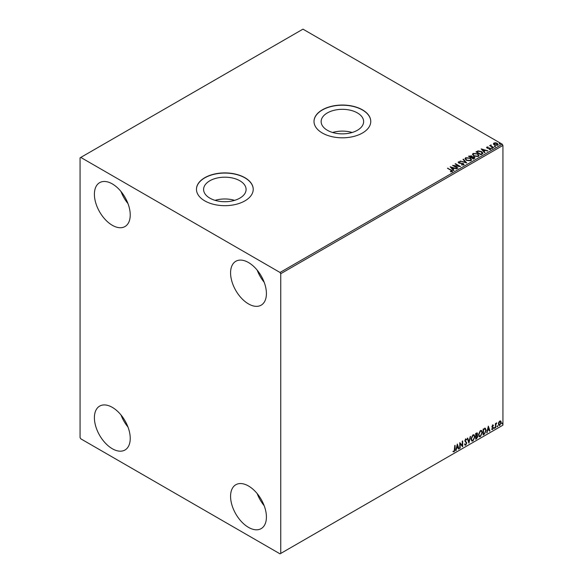 <?xml version="1.0" encoding="UTF-8"?>
<svg xmlns="http://www.w3.org/2000/svg" width="583" height="583" viewBox="0 0 583 583"><rect width="100%" height="100%" fill="white"/><g stroke="black" fill="none" stroke-linecap="round" stroke-linejoin="round"><path stroke-width="0.87" d="M357.408 112.92A21.243 12.265 0 0 0 334.256 110.26A21.243 12.265 0 0 0 321.146 121.592A21.243 12.265 0 0 0 327.362 130.264A21.243 12.265 0 0 0 350.514 132.924A21.243 12.265 0 0 0 363.632 121.592A21.243 12.265 0 0 0 357.408 112.92M352.161 132.487A21.243 12.265 0 0 0 332.616 132.487M239.868 180.781A21.243 12.265 0 0 0 216.716 178.121A21.243 12.265 0 0 0 203.598 189.453A21.243 12.265 0 0 0 209.822 198.125A21.243 12.265 0 0 0 232.974 200.785A21.243 12.265 0 0 0 246.092 189.453A21.243 12.265 0 0 0 239.868 180.781M234.614 200.348A21.243 12.265 0 0 0 215.076 200.348M244.911 177.706A28.378 16.382 0 0 0 213.983 174.149A28.378 16.382 0 0 0 196.464 189.293A28.378 16.382 0 0 0 204.779 200.873A28.378 16.382 0 0 0 235.707 204.429A28.378 16.382 0 0 0 253.226 189.293A28.378 16.382 0 0 0 244.911 177.706M253.226 189.373A28.378 16.382 0 0 0 244.911 177.866A28.378 16.382 0 0 0 214.048 174.302A28.378 16.382 0 0 0 196.464 189.373M362.458 109.837A28.378 16.382 0 0 0 331.53 106.288A28.378 16.382 0 0 0 314.004 121.424A28.378 16.382 0 0 0 322.319 133.011A28.378 16.382 0 0 0 353.247 136.568A28.378 16.382 0 0 0 370.766 121.424A28.378 16.382 0 0 0 362.458 109.837M370.766 121.512A28.378 16.382 0 0 0 362.458 110.005A28.378 16.382 0 0 0 331.596 106.441A28.378 16.382 0 0 0 314.004 121.512M248.496 527.367A25.339 14.633 60 0 1 231.939 505.038A25.339 14.633 60 0 1 235.824 484.728A25.339 14.633 60 0 1 248.496 485.989A25.339 14.633 60 0 1 265.054 508.318A25.339 14.633 60 0 1 261.169 528.621A25.339 14.633 60 0 1 248.496 527.367M264.157 505.658A25.339 14.633 60 0 1 257.205 493.626M112.315 225.293A25.339 14.633 60 0 1 95.765 202.964A25.339 14.633 60 0 1 99.649 182.654A25.339 14.633 60 0 1 112.315 183.907A25.339 14.633 60 0 1 128.872 206.244A25.339 14.633 60 0 1 124.988 226.547A25.339 14.633 60 0 1 112.315 225.293M127.976 203.584A25.339 14.633 60 0 1 121.031 191.545M248.496 303.911A25.339 14.633 60 0 1 231.939 281.582A25.339 14.633 60 0 1 235.824 261.279A25.339 14.633 60 0 1 248.496 262.532A25.339 14.633 60 0 1 265.054 284.861A25.339 14.633 60 0 1 261.169 305.164A25.339 14.633 60 0 1 248.496 303.911M264.157 282.208A25.339 14.633 60 0 1 257.205 270.169M112.315 448.742A25.339 14.633 60 0 1 95.765 426.413A25.339 14.633 60 0 1 99.649 406.111A25.339 14.633 60 0 1 112.315 407.364A25.339 14.633 60 0 1 128.872 429.693A25.339 14.633 60 0 1 124.988 450.003A25.339 14.633 60 0 1 112.315 448.742M127.976 427.04A25.339 14.633 60 0 1 121.031 415.001M80.068 157.84L80.068 437.571L80.782 438.817L280.029 553.85L280.751 553.435L280.751 273.704L280.029 272.465L80.782 157.425L80.068 157.84M498.742 422.318L499.784 421.013L500.826 421.115L501.198 422.398L499.784 425.401L498.946 425.481L498.37 424.038L498.742 422.318M500.622 420.941L501.198 422.398M495.412 427.849L495.412 423.615L495.798 423.389L495.798 424.016L496.76 422.908L495.856 424.715L495.412 427.849M492.737 425.087L493.48 425.255L492.759 425.59L492.475 426.705L493.48 427.813L492.664 429.503L491.87 429.394L493.094 428.06L492.001 426.618L492.737 425.087L493.48 425.255L492.985 425.539M493.254 425.75L492.475 425.422L492.387 426.377M492.096 426.209L493.48 427.813M493.189 427.645L492.664 429.503L491.87 429.394M492.088 428.869L492.62 429.015M492.999 427.711L492.125 427.201M485.078 428.228L486.207 430.334L484.291 434.269L483.125 434.94L483.125 429.146L485.508 428.33M477.025 432.826L476.77 435.151L477.849 436.339L476.668 438.671L475.662 439.247L475.662 433.453L477.178 432.885L477.528 433.818L477.054 435.319L477.484 435.392M468.907 443.146L467.304 438.285L467.719 438.044L468.943 441.732L470.583 436.39L468.907 443.146M460.162 448.196L459.776 448.422L459.776 442.628L462.283 445.499L462.283 441.178L462.669 440.959L462.669 446.753L460.162 443.889L460.162 448.196L459.776 448.094M454.696 449.413L455.083 445.339L455.083 449.253L454.164 451.81L453.217 451.687L453.406 451.133L454.157 451.22L454.696 449.413M280.751 553.435L502.932 425.16L502.932 145.429L280.751 273.704M457.327 444.042L459.003 448.866L458.581 449.107L458.07 447.547L456.657 448.363L455.724 450.761L457.327 444.042M466.422 439.983L465.46 439.458L466.13 439.815L465.46 439.458L464.957 440.486L466.502 442.788L465.73 445.135L464.6 444.516L464.913 444.042L465.7 444.559L466.4 443.167L464.855 440.901L465.751 439.028L466.721 439.451L466.422 439.983L465.744 439.626L465.241 440.653L466.786 442.956L465.73 445.135L465.074 445.179M464.913 444.042L465.7 444.559M465.751 439.028L466.721 439.451L466.203 439.691M471.028 439.05L472.937 434.882L474.096 434.78L474.89 436.798L472.966 440.952L471.822 441.047L471.028 439.05M478.49 434.743L480.399 430.575L481.558 430.473L482.352 432.491L480.428 436.645L479.284 436.74L478.49 434.743M488.335 426.137L490.004 430.968L489.589 431.209L489.071 429.649L487.658 430.465L486.725 432.863L488.335 426.137M494.187 428.148L494.508 427.477L494.508 428.439L493.903 427.98M494.508 427.477L494.829 427.776L494.224 428.279M497.146 426.435L497.467 425.772L497.467 426.734L496.862 426.275M497.467 425.772L497.787 426.064L497.182 426.567M501.97 423.652L502.291 422.981L502.291 423.95L501.686 423.484M502.291 422.981L502.612 423.28L502.007 423.783M493.466 143.972L493.903 143.024L495.543 142.769L497.226 143.309L498.188 144.526L497.7 145.218L494.391 144.941L493.422 143.717M493.262 147.703L489.589 145.59L490.514 145.677L491.003 144.839L491.214 146.005L493.648 147.477L493.262 147.703M489.88 145.75L490.514 146.005L491.003 144.839M490.973 145.233L491.214 146.34L493.356 147.645M486.63 147.637L486.856 147.091L488.117 146.967L487.33 147.339L487.446 147.842L490.332 148.242L490.58 149.321L489.29 149.496L490.084 149.088L489.968 148.476L487.767 148.33L487.082 148.075L486.856 147.091L486.594 147.463M487.33 147.339L487.446 148.169L487.876 147.98M490.864 148.92L490.58 149.321M489.173 149.503L490.084 149.423L489.968 148.476M482.141 154.123L480.975 154.794L475.954 151.901L478.089 150.873L481.616 151.602L482.957 153.161L482.141 154.123M473.513 159.101L468.492 156.208L471.603 155.85L472.201 156.732L474.278 157.016L474.977 157.906L473.513 159.101M472.215 156.608L472.201 157.067L474.278 157.016M466.757 163L460.133 161.032L465.577 162.285L462.997 159.385L463.412 159.144L466.757 163M458.012 168.057L457.626 168.276L452.605 165.383L458.857 166.089L455.119 163.932L455.505 163.706L460.519 166.607L454.281 165.9L458.012 168.057M450.426 171.803L451.621 171.628L450.863 170.243L447.525 168.312L451.3 170.047C452.364 170.484 452.648 171.001 452.138 171.591L450.615 171.803L450.426 171.468L451.738 171.198M452.481 171.132L452.138 171.591M280.029 272.465L502.218 144.183L302.971 29.15L80.782 157.425M450.163 166.789L456.853 168.72L454.31 168.334L452.896 169.15L453.989 170.374L453.574 170.615L450.163 166.789M463.704 164.916L461.481 164.931L463.164 164.632L463.011 163.736L458.734 163.051L458.457 161.855L460.271 161.782L458.967 162.154L459.098 162.81L463.405 163.517L463.704 164.916L464.068 164.391M461.539 164.603L463.164 164.967L463.011 163.736M458.143 162.322L458.457 161.855L460.271 161.782M458.967 162.154L459.098 163.145L459.98 163.051M466.393 160.34L465.015 158.642L465.642 157.709L470.226 158.102L471.581 159.808L470.947 160.733L466.393 160.34M473.855 156.033L472.478 154.335L473.105 153.402L477.688 153.795L479.044 155.501L478.41 156.426L473.855 156.033M481.164 148.891L487.854 150.822L485.311 150.436L483.905 151.245L484.998 152.476L484.575 152.717L481.164 148.891M491.68 148.206L491.586 147.776L492.424 148.257M494.639 146.493L494.544 146.071L495.288 146.122L495.382 146.552L494.544 146.399L495.288 146.122L495.382 146.552M499.463 143.709L499.369 143.287L500.112 143.338L500.207 143.768L499.369 143.615L500.112 143.338L500.207 143.768M502.218 144.183L502.932 145.429M447.81 168.48L447.912 168.093M447.912 168.421L451.3 170.374C452.364 170.812 452.648 171.329 452.138 171.919M450.499 167.168L456.474 168.939M453.8 170.484L452.896 169.15M451.402 167.474L452.546 169.085L453.632 168.13L451.402 167.474L452.546 168.757L453.632 168.13M453.21 165.725L458.857 166.089M455.403 164.1L455.505 163.706M455.505 164.042L459.921 166.592M457.721 168.217L454.281 165.9M463.164 164.967L463.011 164.071L463.164 164.967M458.967 162.482L459.098 163.145L458.967 162.482M459.98 163.386L460.956 163.065M460.956 163.4L463.405 163.517M463.405 163.852L464.046 164.544M460.555 161.127L465.577 162.285M463.186 159.604L463.412 159.144M463.412 159.472L466.487 162.927M465.03 158.809L465.642 157.709M465.642 158.037L470.226 158.102M470.226 158.43L471.567 159.968M465.693 158.926L466.779 160.449L470.415 160.777L470.926 159.829M469.84 158.321L466.174 157.993L465.679 158.751L466.779 160.121L470.415 160.442L470.94 159.662L469.84 158.321M468.783 156.375L471.603 155.85M471.603 156.178L472.201 157.067M474.278 157.352L474.948 158.066M473.826 158.663L473.892 157.242L471.516 157.505L473.381 158.919L473.892 157.57M469.395 156.28L471.006 157.541L471.224 156.076L469.395 156.28L471.006 157.213L471.224 156.076M473.381 158.919L473.892 157.242M471.516 157.505L473.381 158.583M472.492 154.502L473.105 153.402M473.105 153.73L477.688 153.795M477.688 154.123L479.029 155.661M473.156 154.619L474.241 156.142L477.878 156.47L478.388 155.523M477.302 154.014L473.636 153.686L473.134 154.444L474.241 155.807L477.878 156.135L478.403 155.348L477.302 154.014M476.245 152.068L478.089 150.873M478.089 151.208L481.616 151.602M481.616 151.93L482.935 153.322M482.163 153.701L481.23 151.82L478.359 151.267L476.858 151.974L480.844 154.604L482.25 153.191M476.858 151.974L480.844 154.276L482.272 153.351M481.5 149.263L487.475 151.041M484.801 152.586L483.905 151.245M482.411 149.569L483.555 151.186L484.633 150.232L482.411 149.569L483.555 150.859L484.633 150.232M486.856 147.426L488.117 146.967M487.33 147.674L487.446 148.169L487.33 147.674M487.876 148.308L489.64 147.987M489.64 148.322L490.332 148.242M490.332 148.57L490.58 149.656M490.084 149.423L489.968 148.811L490.084 149.423M491.68 148.534L491.586 148.111M492.329 148.162L492.424 148.592M490.514 146.005L490.587 145.269M490.973 145.568L491.214 146.34L490.973 145.568M494.639 146.829L494.544 146.399M495.288 146.457L495.382 146.88M493.466 144.307L493.903 143.024M493.903 143.352L495.543 142.769M495.543 143.105L497.226 143.309M497.226 143.637L498.166 144.686M494.355 143.615L494.785 145.05L497.248 145.284L497.561 144.613M494.049 143.943L494.355 143.287L494.785 144.722L497.59 144.781M497.248 145.284L496.84 143.535L494.355 143.287M499.463 144.045L499.369 143.615M500.112 143.673L500.207 144.096M454.791 445.507L454.164 451.81M453.873 451.643L452.925 451.526M457.261 444.312L459.003 448.866M456.657 448.363L458.07 447.547M456.372 448.196L456.139 450.521M457.364 445.419L456.533 447.511L457.903 447.052L457.364 445.419L456.824 447.678M459.776 442.665L462.283 445.499M462.385 441.12L462.385 446.563M459.87 448.035L460.162 443.889M465.438 444.967L464.942 445.077M464.622 443.882L465.409 444.392L464.622 443.882M465.467 438.861L466.436 439.283M467.522 438.154L468.943 441.732M470.204 436.609L468.754 442.672M473.95 434.707L474.89 436.798M474.606 436.631L472.966 440.952M472.682 440.792L471.683 440.952M473.739 435.348L472.667 435.297L471.13 438.664L471.917 440.333M474.504 437.017L473.877 435.406L472.951 435.465L471.414 438.824L472.055 440.435L472.951 440.369L474.504 437.017M476.77 435.151L477.849 436.339M477.564 436.179L476.668 438.671M476.377 438.503L475.662 438.919M477.462 436.565L476.573 435.712L477.178 436.397L476.573 435.712L475.764 436.113L476.049 438.431L477.462 436.565L476.858 435.88L476.049 436.281L476.049 438.431M477.142 434.051L475.764 433.665L476.049 435.683L477.142 434.051L476.049 433.825L476.049 435.683M481.412 430.4L482.352 432.491M482.068 432.324L480.428 436.645M480.144 436.478L479.146 436.645M481.201 431.041L480.13 430.99L478.592 434.357L479.372 436.026M481.966 432.71L481.339 431.099L480.414 431.158L478.876 434.517L479.51 436.128L480.414 436.062L481.966 432.71M484.794 428.06L485.923 430.167L484.291 434.269M483.999 434.102L483.125 434.612M485.122 428.913L483.22 429.35L483.511 434.124L484.954 433.14L485.821 430.56L484.874 428.891L483.511 429.518L483.511 434.124M484.59 428.731L484.99 428.811M488.27 426.413L490.004 430.968M487.658 430.465L489.071 429.649M487.373 430.298L487.148 432.622M488.365 427.521L487.541 429.613L488.904 429.154L488.365 427.521L487.825 429.773M492.446 424.92L493.189 425.094M492.963 425.583L492.475 425.422L492.963 425.583M492.577 426.756L493.065 427.069M492.38 429.343L491.586 429.226M491.804 428.709L492.336 428.848M491.833 427.033L492.591 427.507M495.506 423.557L495.798 424.016M496.395 422.981L496.578 423.462M495.703 423.965L495.856 424.715M495.565 424.548L495.798 427.623M500.914 422.238L499.784 425.401M499.5 425.233L498.808 425.379M500.214 421.436L499.493 421.371L498.465 423.652L499.493 424.715M498.465 423.652L499.784 424.876L499.041 424.81M499.784 424.876L500.812 422.624L499.784 421.538L498.757 423.819M500.076 421.327L499.493 421.371"/></g></svg>
